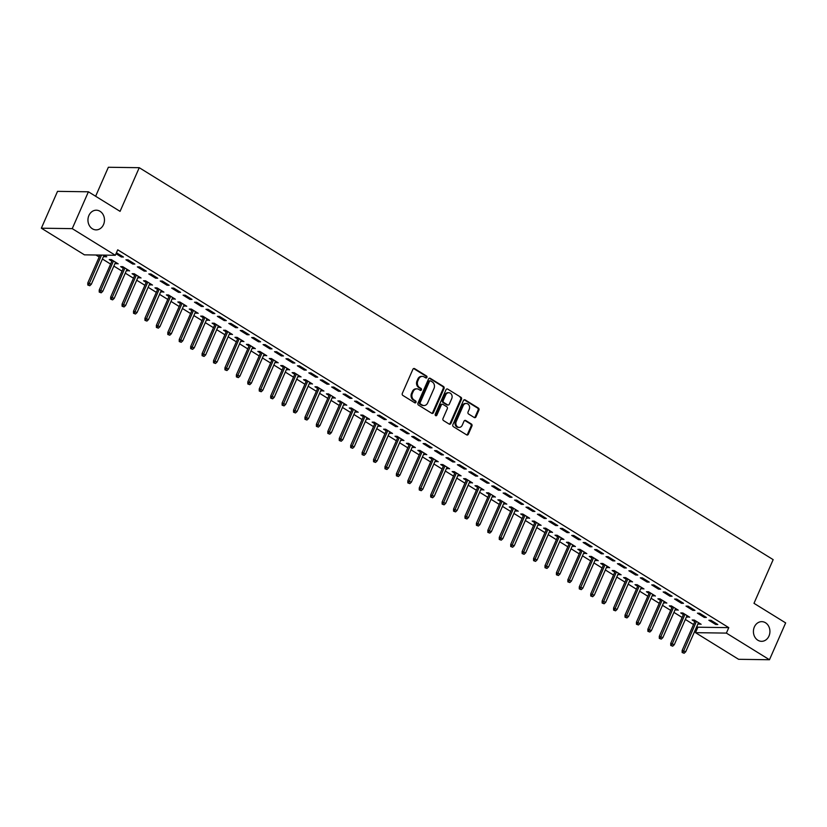 <?xml version="1.0" encoding="UTF-8"?>
<svg xmlns="http://www.w3.org/2000/svg" width="827" height="827" viewBox="0 0 827 827"><rect width="100%" height="100%" fill="white"/><g stroke="black" fill="none" stroke-linecap="round" stroke-linejoin="round"><path stroke-width="1.24" d="M426.908 377.432A1.054 0.889 90.8 0 0 426.536 376.006L414.616 368.635A1.509 1.272 90.8 0 0 412.9 369.287L402.315 393.394A1.509 1.272 90.8 0 0 402.852 395.43L414.772 402.801A1.054 0.889 90.8 0 0 415.599 400.93L414.058 399.968A4.828 4.052 90.8 0 1 412.342 393.466L413.231 391.46A4.828 4.052 90.8 0 1 416.88 388.845A4.828 4.052 90.8 0 1 418.7 389.393L420.24 390.344A1.054 0.889 90.8 0 0 421.067 388.473L419.527 387.512A4.828 4.052 90.8 0 1 417.811 381.009L418.7 379.004A4.828 4.052 90.8 0 1 422.349 376.388A4.828 4.052 90.8 0 1 424.168 376.936L425.709 377.887A1.054 0.889 90.8 0 0 426.908 377.432M425.688 377.877A1.054 0.889 90.8 0 0 425.698 375.996L413.779 368.625A1.509 1.272 90.8 0 0 413.624 368.553M414.751 402.79A1.054 0.889 90.8 0 0 414.761 400.919L413.221 399.958L414.058 399.968M420.219 390.334A1.054 0.889 90.8 0 0 420.23 388.452L418.689 387.501L419.527 387.512M754.358 626.969A9.841 8.26 90.8 0 0 761.533 641.328A9.841 8.26 90.8 0 0 768.986 636.015A9.841 8.26 90.8 0 0 761.812 621.656A9.841 8.26 90.8 0 0 754.358 626.969M88.892 215.516A9.841 8.26 90.8 0 0 96.077 229.875A9.841 8.26 90.8 0 0 103.53 224.562A9.841 8.26 90.8 0 0 96.346 210.203A9.841 8.26 90.8 0 0 88.892 215.516M474.253 417.521A1.509 1.272 90.8 0 0 475.959 416.88L478.926 410.109A1.509 1.272 90.8 0 0 478.399 408.073L465.156 399.896A1.509 1.272 90.8 0 0 463.451 400.537L452.865 424.654A1.509 1.272 90.8 0 0 453.392 426.68L466.635 434.868A1.509 1.272 90.8 0 0 468.34 434.227L471.928 426.05A1.509 1.272 90.8 0 0 471.4 424.013L465.735 420.519A1.509 1.272 90.8 0 0 464.019 421.16L462.241 425.212A4.032 3.391 90.8 0 1 459.181 427.394A4.032 3.391 90.8 0 1 456.246 421.501L463.213 405.623A4.032 3.391 90.8 0 1 466.263 403.452A4.032 3.391 90.8 0 1 469.209 409.334L468.051 411.98A1.509 1.272 90.8 0 0 468.589 414.017L474.253 417.521M696.789 626.525L697.895 627.207L728.783 627.641L117.723 249.816L115.325 255.285L84.437 254.84L41.35 228.2L72.238 228.634L115.325 255.285M728.783 627.641L726.385 633.1L769.472 659.739L738.594 659.305L695.497 632.665L726.385 633.1M41.35 228.2L57.528 191.357L88.406 191.792L120.07 211.361L139.246 167.695L773.162 559.641L753.986 603.317L785.65 622.896L769.472 659.739M88.406 191.792L72.238 228.634M444.037 388.535A1.509 1.272 90.8 0 0 443.499 386.498L430.267 378.321A1.509 1.272 90.8 0 0 428.551 378.962L417.966 403.08A1.509 1.272 90.8 0 0 418.503 405.106L431.746 413.293A1.509 1.272 90.8 0 0 433.451 412.652L444.037 388.535L443.2 388.525A1.509 1.272 90.8 0 0 442.672 386.488L429.43 378.301A1.509 1.272 90.8 0 0 429.275 378.228M447.707 389.103L460.949 397.291A1.509 1.272 90.8 0 1 461.487 399.327L450.901 423.434A1.509 1.272 90.8 0 1 449.185 424.086L443.52 420.581A1.509 1.272 90.8 0 1 442.993 418.545L447.283 408.765A1.509 1.272 90.8 0 0 446.745 406.729L442.993 404.413A1.509 1.272 90.8 0 0 441.277 405.054L436.811 415.237A1.054 0.889 90.8 0 1 435.24 414.265L446.001 389.755A1.509 1.272 90.8 0 1 447.707 389.103L460.949 397.291M139.246 167.695L108.358 167.261L95.632 196.247M704.294 617.418L706.382 617.449L699.528 613.21L697.44 613.179L704.294 617.418L704.728 616.425M686.617 616.58L689.687 617.211L682.833 612.972L680.745 612.941L683.371 614.575M681.438 603.286L683.526 603.317L676.662 599.079L674.574 599.048L681.438 603.286L681.872 602.294M663.761 602.449L666.831 603.079L659.967 598.841L657.878 598.81L660.515 600.433M658.571 589.155L660.659 589.175L653.806 584.937L651.717 584.906L658.571 589.155L659.005 588.162M640.904 588.307L643.964 588.948L637.11 584.699L635.022 584.679L637.658 586.302M635.715 575.013L637.803 575.044L630.939 570.806L628.861 570.775L635.715 575.013L636.149 574.021M618.038 574.176L621.108 574.806L614.244 570.568L612.166 570.537L614.792 572.17M612.859 560.882L614.937 560.913L608.083 556.674L605.995 556.643L612.859 560.882L613.293 559.889M595.182 560.044L598.241 560.675L591.388 556.437L589.3 556.406L591.936 558.029M589.992 546.75L592.08 546.771L585.227 542.533L583.138 542.502L589.992 546.75L590.426 545.758M572.315 545.903L575.385 546.544L568.531 542.305L566.443 542.274L569.069 543.897M567.136 532.609L569.224 532.64L562.36 528.401L560.272 528.37L567.136 532.609L567.57 531.616M549.459 531.771L552.529 532.402L545.665 528.164L543.577 528.133L546.213 529.766M544.269 518.477L546.358 518.508L539.504 514.27L537.416 514.239L544.269 518.477L544.704 517.485M526.603 517.64L529.662 518.271L522.809 514.032L520.721 514.001L523.357 515.624M521.413 504.346L523.501 504.367L516.637 500.128L514.559 500.097L521.413 504.346L521.847 503.354M503.736 503.498L506.806 504.139L499.942 499.901L497.864 499.87L500.49 501.493M498.557 490.204L500.635 490.235L493.781 485.997L491.693 485.966L498.557 490.204L498.991 489.212M480.88 489.367L483.94 489.998L477.086 485.759L474.998 485.728L477.634 487.361M475.69 476.073L477.779 476.104L470.925 471.866L468.837 471.835L475.69 476.073L476.125 475.08M458.013 475.236L461.084 475.866L454.23 471.628L452.142 471.597L454.767 473.22M452.834 461.942L454.922 461.973L448.058 457.724L445.97 457.693L452.834 461.942L453.268 460.949M435.157 461.094L438.227 461.735L431.363 457.496L429.275 457.465L431.911 459.088M429.968 447.8L432.056 447.831L425.202 443.592L423.114 443.561L429.968 447.8L430.412 446.807M412.301 446.962L415.361 447.593L408.507 443.355L406.419 443.324L409.055 444.957M407.111 433.668L409.2 433.699L402.335 429.461L400.258 429.43L407.111 433.668L407.546 432.676M389.434 432.831L392.505 433.462L385.64 429.223L383.563 429.192L386.188 430.826M384.255 419.537L386.333 419.568L379.479 415.319L377.391 415.299L384.255 419.537L384.689 418.545M366.578 418.689L369.648 419.33L362.784 415.092L360.696 415.061L363.332 416.684M361.389 405.395L363.477 405.426L356.623 401.188L354.535 401.157L361.389 405.395L361.823 404.403M343.712 404.558L346.782 405.199L339.928 400.95L337.84 400.919L340.466 402.553M338.532 391.264L340.621 391.295L333.757 387.057L331.668 387.026L338.532 391.264L338.967 390.272M320.855 390.427L323.926 391.057L317.061 386.819L314.973 386.788L317.609 388.421M315.666 377.133L317.754 377.164L310.9 372.915L308.812 372.894L315.666 377.133L316.11 376.14M297.999 376.285L301.059 376.926L294.205 372.688L292.117 372.657L294.753 374.28M292.81 362.991L294.898 363.022L288.034 358.784L285.956 358.753L292.81 362.991L293.244 361.999M275.133 362.154L278.203 362.795L271.349 358.546L269.261 358.525L271.887 360.148M269.953 348.86L272.042 348.891L265.178 344.652L263.089 344.621L269.953 348.86L270.388 347.867M252.276 348.022L255.347 348.653L248.482 344.414L246.394 344.383L249.03 346.017M247.087 334.728L249.175 334.759L242.321 330.511L240.233 330.49L247.087 334.728L247.521 333.736M229.41 333.881L232.48 334.522L225.626 330.283L223.538 330.252L226.164 331.875M224.231 320.587L226.319 320.618L219.455 316.379L217.367 316.348L224.231 320.587L224.665 319.604M206.554 319.749L209.624 320.39L202.76 316.141L200.672 316.121L203.308 317.744M201.364 306.455L203.452 306.486L196.599 302.248L194.51 302.217L201.364 306.455L201.809 305.463M183.697 305.618L186.757 306.248L179.904 302.01L177.815 301.979L180.451 303.612M178.508 292.324L180.596 292.355L173.742 288.106L171.654 288.085L178.508 292.324L178.942 291.331M160.831 291.476L163.901 292.117L157.047 287.879L154.959 287.848L157.585 289.471M155.652 278.192L157.74 278.213L150.876 273.975L148.788 273.944L155.652 278.192L156.086 277.2M137.975 277.345L141.045 277.986L134.181 273.737L132.093 273.716L134.729 275.339M132.785 264.051L134.873 264.082L128.02 259.843L125.931 259.812L132.785 264.051L133.219 263.058M115.108 263.213L118.178 263.844L111.325 259.606L109.236 259.575L111.862 261.208M95.932 255.005L99.178 257.011M102.424 259.016L110.601 264.082M113.847 266.087L122.034 271.153M125.28 273.158L133.467 278.213M136.713 280.219L144.89 285.284M148.136 287.289L156.324 292.355M159.57 294.36L167.757 299.415M171.003 301.421L179.18 306.486M182.436 308.492L190.613 313.557M193.859 315.563L202.046 320.618M205.292 322.623L213.48 327.688M216.726 329.694L224.903 334.749M228.149 336.765L236.336 341.82M239.582 343.825L247.769 348.891M251.015 350.896L259.192 355.951M262.438 357.967L270.625 363.022M273.871 365.027L282.059 370.093M285.305 372.098L293.482 377.153M296.738 379.169L304.915 384.224M308.161 386.23L316.348 391.295M319.594 393.301L327.781 398.356M331.027 400.371L339.204 405.426M342.45 407.432L350.638 412.497M353.884 414.503L362.071 419.558M365.317 421.574L373.494 426.629M376.74 428.634L384.927 433.699M388.173 435.705L396.36 440.76M399.606 442.776L407.783 447.831M411.029 449.836L419.217 454.902M422.463 456.907L430.65 461.962M433.896 463.978L442.083 469.033M445.329 471.039L453.506 476.104M456.752 478.109L464.939 483.164M468.185 485.18L476.373 490.235M479.619 492.241L487.796 497.306M491.042 499.312L499.229 504.367M502.475 506.382L510.662 511.437M513.908 513.443L522.085 518.508M525.331 520.514L533.518 525.569M536.764 527.574L544.952 532.64M548.198 534.645L556.385 539.711M559.631 541.716L567.808 546.771M571.054 548.777L579.241 553.842M582.487 555.847L590.674 560.913M593.92 562.918L602.097 567.973M605.343 569.979L613.531 575.044M616.777 577.05L624.964 582.115M628.21 584.12L636.387 589.175M639.633 591.181L647.82 596.246M651.066 598.252L659.253 603.317M662.499 605.323L670.676 610.378M673.933 612.383L682.11 617.449M685.356 619.454L693.543 624.519M103.685 256.143L104.667 256.752L105.101 255.76M104.068 255.119L106.745 256.784L104.667 256.752M116.028 253.693L121.362 256.99L123.44 257.011L116.431 252.773M126.541 270.284L129.612 270.915L122.747 266.676L120.67 266.645L123.295 268.268M144.218 271.122L146.307 271.153L139.443 266.904L137.365 266.883L144.218 271.122L144.653 270.129M149.408 284.416L152.468 285.046L145.614 280.808L143.526 280.777L146.162 282.41M167.075 285.253L169.163 285.284L162.309 281.046L160.221 281.015L167.075 285.253L167.509 284.261M172.264 298.547L175.334 299.188L168.47 294.939L166.382 294.919L169.018 296.542M189.941 299.384L192.029 299.415L185.165 295.177L183.077 295.146L189.941 299.384L190.375 298.402M195.12 312.678L198.191 313.319L191.337 309.081L189.249 309.05L191.874 310.673M212.797 313.526L214.886 313.557L208.032 309.308L205.944 309.288L212.797 313.526L213.232 312.534M217.987 326.82L221.047 327.451L214.193 323.212L212.105 323.181L214.741 324.815M235.664 327.657L237.742 327.688L230.888 323.45L228.8 323.419L235.664 327.657L236.098 326.665M240.843 340.951L243.913 341.592L237.049 337.344L234.971 337.323L237.597 338.946M258.52 341.789L260.608 341.82L253.744 337.581L251.666 337.55L258.52 341.789L258.954 340.807M263.71 355.083L266.77 355.724L259.916 351.485L257.828 351.454L260.464 353.077M281.376 355.93L283.465 355.961L276.611 351.713L274.523 351.692L281.376 355.93L281.811 354.938M286.566 369.224L289.636 369.855L282.772 365.617L280.684 365.586L283.32 367.219M304.243 370.062L306.331 370.093L299.467 365.854L297.379 365.823L304.243 370.062L304.677 369.069M309.422 383.356L312.492 383.997L305.639 379.748L303.55 379.717L306.176 381.35M327.099 384.193L329.187 384.224L322.334 379.986L320.245 379.955L327.099 384.193L327.533 383.201M332.289 397.487L335.348 398.128L328.495 393.89L326.407 393.859L329.043 395.482M349.966 398.335L352.044 398.366L345.19 394.117L343.102 394.097L349.966 398.335L350.4 397.342M355.145 411.629L358.215 412.26L351.351 408.021L349.273 407.99L351.899 409.623M372.822 412.466L374.91 412.497L368.046 408.259L365.968 408.228L372.822 412.466L373.256 411.474M378.011 425.76L381.071 426.391L374.217 422.152L372.129 422.121L374.755 423.755M395.678 426.598L397.766 426.629L390.913 422.39L388.824 422.359L395.678 426.598L396.112 425.605M400.868 439.892L403.938 440.533L397.074 436.294L394.986 436.263L397.622 437.886M418.545 440.739L420.633 440.77L413.769 436.522L411.681 436.501L418.545 440.739L418.979 439.747M423.724 454.033L426.794 454.664L419.94 450.426L417.852 450.395L420.478 452.018M441.401 454.871L443.489 454.902L436.635 450.663L434.547 450.632L441.401 454.871L441.835 453.878M446.59 468.165L449.65 468.795L442.796 464.557L440.708 464.526L443.344 466.159M464.267 469.002L466.345 469.033L459.492 464.795L457.403 464.764L464.267 469.002L464.702 468.01M469.447 482.296L472.517 482.937L465.653 478.699L463.565 478.668L466.201 480.291M487.124 483.144L489.212 483.175L482.348 478.926L480.26 478.895L487.124 483.144L487.558 482.151M492.313 496.438L495.373 497.068L488.519 492.83L486.431 492.799L489.057 494.422M509.98 497.275L512.068 497.306L505.214 493.068L503.126 493.037L509.98 497.275L510.414 496.283M515.169 510.569L518.24 511.2L511.375 506.961L509.287 506.93L511.923 508.564M532.846 511.406L534.935 511.437L528.071 507.199L525.982 507.168L532.846 511.406L533.281 510.414M538.026 524.7L541.096 525.341L534.242 521.103L532.154 521.072L534.78 522.695M555.703 525.548L557.791 525.569L550.937 521.33L548.849 521.299L555.703 525.548L556.137 524.556M560.892 538.842L563.952 539.473L557.098 535.234L555.01 535.203L557.646 536.826M578.559 539.68L580.647 539.711L573.793 535.472L571.705 535.441L578.559 539.68L579.003 538.687M583.748 552.974L586.819 553.604L579.954 549.366L577.866 549.335L580.502 550.968M601.425 553.811L603.514 553.842L596.649 549.604L594.561 549.573L601.425 553.811L601.86 552.818M606.604 567.105L609.675 567.746L602.821 563.497L600.733 563.476L603.359 565.099M624.282 567.953L626.37 567.973L619.516 563.735L617.428 563.704L624.282 567.953L624.716 566.96M629.471 581.247L632.541 581.877L625.677 577.639L623.589 577.608L626.225 579.231M647.148 582.084L649.236 582.115L642.372 577.877L640.284 577.846L647.148 582.084L647.582 581.092M652.327 595.378L655.397 596.009L648.544 591.77L646.456 591.739L649.081 593.372M670.004 596.215L672.093 596.246L665.239 592.008L663.151 591.977L670.004 596.215L670.439 595.223M675.194 609.509L678.254 610.15L671.4 605.902L669.312 605.881L671.948 607.504M692.861 610.357L694.949 610.378L688.095 606.139L686.007 606.108L692.861 610.357L693.305 609.365M698.05 623.651L701.12 624.282L694.256 620.043L692.168 620.012L694.804 621.635M715.727 624.488L717.815 624.519L710.951 620.281L708.863 620.25L715.727 624.488L716.161 623.496M697.895 627.207L695.497 632.665M121.362 256.99L121.796 255.998M116.09 263.813L116.524 262.831M127.523 270.884L127.958 269.891M138.957 277.955L139.391 276.962M150.38 285.015L150.814 284.033M161.813 292.086L162.247 291.094M173.246 299.157L173.68 298.165M184.669 306.217L185.114 305.225M196.102 313.288L196.537 312.296M207.536 320.359L207.97 319.367M218.969 327.42L219.403 326.427M230.392 334.49L230.826 333.498M241.825 341.561L242.259 340.569M253.258 348.622L253.693 347.629M264.681 355.693L265.116 354.7M276.115 362.764L276.549 361.771M287.548 369.824L287.982 368.832M298.971 376.895L299.415 375.903M310.404 383.966L310.838 382.973M321.837 391.026L322.272 390.034M333.271 398.097L333.705 397.105M344.694 405.168L345.128 404.176M356.127 412.228L356.561 411.236M367.56 419.299L367.994 418.307M378.983 426.37L379.417 425.378M390.416 433.431L390.851 432.438M401.85 440.502L402.284 439.509M413.273 447.572L413.717 446.58M424.706 454.633L425.14 453.641M436.139 461.704L436.573 460.711M447.572 468.775L448.007 467.782M458.995 475.835L459.43 474.843M470.429 482.906L470.863 481.914M481.862 489.977L482.296 488.984M493.285 497.037L493.719 496.045M504.718 504.108L505.152 503.116M516.151 511.179L516.586 510.187M527.574 518.24L528.019 517.247M539.008 525.31L539.442 524.318M550.441 532.381L550.875 531.389M561.864 539.442L562.308 538.449M573.297 546.513L573.731 545.52M584.73 553.583L585.165 552.591M596.164 560.644L596.598 559.652M607.587 567.715L608.021 566.722M619.02 574.786L619.454 573.793M630.453 581.846L630.887 580.854M641.876 588.917L642.31 587.925M653.309 595.978L653.743 594.995M664.743 603.048L665.177 602.056M676.166 610.119L676.61 609.127M687.599 617.18L688.033 616.198M699.032 624.251L699.466 623.258M422.349 376.388L421.522 376.378A4.828 4.052 90.8 0 0 417.862 378.983L418.7 379.004M418.689 387.501A4.828 4.052 90.8 0 1 416.984 380.999L417.862 378.983M416.88 388.845L416.053 388.835A4.828 4.052 90.8 0 0 412.394 391.45L413.231 391.46M413.221 399.958A4.828 4.052 90.8 0 1 411.515 393.456L412.394 391.45M431.89 413.376A1.509 1.272 90.8 0 0 432.614 412.642L443.2 388.525M430.671 380.958A1.054 0.889 90.8 0 0 429.482 381.412L420.188 402.573A1.054 0.889 90.8 0 0 420.561 404L422.183 405.003A4.828 4.052 90.8 0 0 424.003 405.54A4.828 4.052 90.8 0 0 427.662 402.935L434.01 388.473A4.828 4.052 90.8 0 0 432.304 381.96L430.671 380.958M429.844 380.947A1.054 0.889 90.8 0 0 428.644 381.392L429.482 381.412M424.003 405.54L423.166 405.53A4.828 4.052 90.8 0 1 421.356 404.992L419.723 403.989A1.054 0.889 90.8 0 1 419.351 402.563L428.644 381.392M449.34 424.158A1.509 1.272 90.8 0 0 450.064 423.424L460.649 399.307A1.509 1.272 90.8 0 0 460.112 397.28M442.424 404.238L441.587 404.227A1.509 1.272 90.8 0 0 440.44 405.044L435.974 415.226L436.811 415.237M451.738 398.614A4.032 3.391 90.8 0 0 448.792 392.732A4.032 3.391 90.8 0 0 445.732 394.903L443.282 400.495A1.509 1.272 90.8 0 0 443.81 402.532L447.572 404.858A1.509 1.272 90.8 0 0 449.278 404.207L451.738 398.614M448.792 392.732L447.955 392.711A4.032 3.391 90.8 0 0 444.895 394.892L445.732 394.903M448.141 405.023L447.304 405.013A1.509 1.272 90.8 0 1 446.735 404.848L442.983 402.522A1.509 1.272 90.8 0 1 442.445 400.485L444.895 394.892M466.263 403.452L465.436 403.442A4.032 3.391 90.8 0 0 462.376 405.612L463.213 405.623M459.181 427.394L458.354 427.383A4.032 3.391 90.8 0 1 455.408 421.491L462.376 405.612M466.79 434.95A1.509 1.272 90.8 0 0 467.513 434.216L471.101 426.039A1.509 1.272 90.8 0 0 470.563 424.003L464.898 420.498A1.509 1.272 90.8 0 0 464.743 420.426M474.398 417.604A1.509 1.272 90.8 0 0 475.122 416.86L478.099 410.099A1.509 1.272 90.8 0 0 477.561 408.062L464.319 399.875A1.509 1.272 90.8 0 0 464.174 399.803M87.796 285.015L89.771 285.739L87.796 285.015L87.786 282.958L91.342 284.25L104.119 255.15M88.634 285.036L101.535 255.088M87.786 282.958L100.026 255.067M91.342 284.25L89.771 285.739M99.23 292.086L101.204 292.81L99.23 292.086L99.219 290.029L102.775 291.321L115.553 262.221M100.067 292.096L113.495 260.95M99.219 290.029L112.307 260.216M102.775 291.321L101.204 292.81M110.653 299.157L112.637 299.87L110.653 299.157L110.642 297.089L114.209 298.382L126.976 269.292M111.49 299.167L124.918 268.02M110.642 297.089L123.73 267.276M114.209 298.382L112.637 299.87M122.086 306.217L124.06 306.941L122.086 306.217L122.076 304.16L125.632 305.452L138.409 276.352M122.923 306.238L136.352 275.081M122.076 304.16L135.163 274.347M125.632 305.452L124.06 306.941M133.519 313.288L135.494 314.012L133.519 313.288L133.509 311.231L137.065 312.523L149.842 283.423M134.356 313.299L147.785 282.152M133.509 311.231L146.596 281.418M137.065 312.523L135.494 314.012M144.952 320.359L146.927 321.072L144.952 320.359L144.932 318.292L148.498 319.584L161.265 290.494M145.779 320.369L159.208 289.212M144.932 318.292L158.019 288.478M148.498 319.584L146.927 321.072M156.375 327.42L158.36 328.143L156.375 327.42L156.365 325.362L159.921 326.655L172.698 297.555M157.213 327.44L170.641 296.283M156.365 325.362L169.452 295.549M159.921 326.655L158.36 328.143M167.809 334.49L169.783 335.214L167.809 334.49L167.798 332.433L171.354 333.726L184.132 304.625M168.646 334.501L182.074 303.354M167.798 332.433L180.886 302.62M171.354 333.726L169.783 335.214M179.242 341.561L181.216 342.275L179.242 341.561L179.221 339.494L182.788 340.786L195.554 311.696M180.069 341.572L193.497 310.414M179.221 339.494L192.309 309.68M182.788 340.786L181.216 342.275M190.665 348.622L192.65 349.345L190.665 348.622L190.655 346.565L194.221 347.857L206.988 318.757M191.502 348.643L204.931 317.485M190.655 346.565L203.742 316.751M194.221 347.857L192.65 349.345M202.098 355.693L204.073 356.416L202.098 355.693L202.088 353.636L205.644 354.928L218.421 325.828M202.935 355.703L216.364 324.556M202.088 353.636L215.175 323.822M205.644 354.928L204.073 356.416M213.531 362.764L215.506 363.477L213.531 362.764L213.521 360.696L217.077 361.988L229.854 332.899M214.358 362.774L227.797 331.617M213.521 360.696L226.608 330.883M217.077 361.988L215.506 363.477M224.954 369.824L226.939 370.548L224.954 369.824L224.944 367.767L228.51 369.059L241.277 339.959M225.792 369.845L239.22 338.688M224.944 367.767L238.031 337.954M228.51 369.059L226.939 370.548M236.388 376.895L238.362 377.619L236.388 376.895L236.377 374.838L239.933 376.13L252.711 347.03M237.225 376.905L250.653 345.758M236.377 374.838L249.465 345.024M239.933 376.13L238.362 377.619M247.821 383.966L249.795 384.679L247.821 383.966L247.811 381.898L251.367 383.19L264.144 354.09M248.658 383.976L262.087 352.819M247.811 381.898L260.898 352.085M251.367 383.19L249.795 384.679M259.254 391.026L261.229 391.75L259.254 391.026L259.233 388.969L262.8 390.261L275.567 361.161M260.081 391.047L273.51 359.89M259.233 388.969L272.321 359.156M262.8 390.261L261.229 391.75M270.677 398.097L272.662 398.821L270.677 398.097L270.667 396.04L274.223 397.332L287 368.232M271.514 398.107L284.943 366.961M270.667 396.04L283.754 366.227M274.223 397.332L272.662 398.821M282.11 405.168L284.085 405.881L282.11 405.168L282.1 403.1L285.656 404.393L298.433 375.293M282.948 405.178L296.376 374.021M282.1 403.1L295.187 373.287M285.656 404.393L284.085 405.881M293.544 412.228L295.518 412.952L293.544 412.228L293.523 410.171L297.089 411.464L309.856 382.363M294.371 412.239L307.799 381.092M293.523 410.171L306.61 380.358M297.089 411.464L295.518 412.952M304.967 419.299L306.951 420.023L304.967 419.299L304.956 417.242L308.512 418.534L321.289 389.434M305.804 419.31L319.232 388.163M304.956 417.242L318.044 387.429M308.512 418.534L306.951 420.023M316.4 426.37L318.374 427.083L316.4 426.37L316.39 424.303L319.946 425.595L332.723 396.495M317.237 426.381L330.666 395.223M316.39 424.303L329.477 394.489M319.946 425.595L318.374 427.083M327.833 433.431L329.808 434.154L327.833 433.431L327.823 431.374L331.379 432.666L344.156 403.566M328.66 433.441L342.099 402.294M327.823 431.374L340.9 401.56M331.379 432.666L329.808 434.154M339.256 440.502L341.241 441.225L339.256 440.502L339.246 438.444L342.812 439.737L355.579 410.637M340.093 440.512L353.522 409.365M339.246 438.444L352.333 408.631M342.812 439.737L341.241 441.225M350.689 447.572L352.664 448.286L350.689 447.572L350.679 445.505L354.235 446.797L367.012 417.697M351.527 447.583L364.955 416.426M350.679 445.505L363.766 415.692M354.235 446.797L352.664 448.286M362.123 454.633L364.097 455.357L362.123 454.633L362.112 452.576L365.668 453.868L378.446 424.768M362.96 454.643L376.388 423.496M362.112 452.576L375.2 422.762M365.668 453.868L364.097 455.357M373.546 461.704L375.53 462.417L373.546 461.704L373.535 459.647L377.102 460.939L389.868 431.839M374.383 461.714L387.811 430.567M373.535 459.647L386.623 429.833M377.102 460.939L375.53 462.417M384.979 468.775L386.964 469.488L384.979 468.775L384.968 466.707L388.525 467.999L401.302 438.899M385.816 468.785L399.245 437.628M384.968 466.707L398.056 436.894M388.525 467.999L386.964 469.488M396.412 475.835L398.387 476.559L396.412 475.835L396.402 473.778L399.958 475.07L412.735 445.97M397.249 475.845L410.678 444.699M396.402 473.778L409.489 443.965M399.958 475.07L398.387 476.559M407.845 482.906L409.82 483.619L407.845 482.906L407.825 480.849L411.391 482.141L424.158 453.041M408.672 482.916L422.101 451.769M407.825 480.849L420.912 451.035M411.391 482.141L409.82 483.619M419.268 489.977L421.253 490.69L419.268 489.977L419.258 487.909L422.814 489.202L435.591 460.101M420.106 489.987L433.534 458.83M419.258 487.909L432.345 458.096M422.814 489.202L421.253 490.69M430.702 497.037L432.676 497.761L430.702 497.037L430.691 494.98L434.247 496.272L447.025 467.172M431.539 497.048L444.967 465.901M430.691 494.98L443.779 465.167M434.247 496.272L432.676 497.761M442.135 504.108L444.109 504.821L442.135 504.108L442.114 502.051L445.681 503.343L458.458 474.243M442.962 504.119L456.39 472.972M442.114 502.051L455.201 472.238M445.681 503.343L444.109 504.821M453.558 511.179L455.543 511.892L453.558 511.179L453.547 509.112L457.114 510.404L469.881 481.304M454.395 511.189L467.824 480.032M453.547 509.112L466.635 479.298M457.114 510.404L455.543 511.892M464.991 518.24L466.966 518.963L464.991 518.24L464.981 516.182L468.537 517.475L481.314 488.375M465.828 518.25L479.257 487.103M464.981 516.182L478.068 486.369M468.537 517.475L466.966 518.963M476.424 525.31L478.399 526.024L476.424 525.31L476.414 523.243L479.97 524.545L492.747 495.445M477.262 525.321L490.69 494.174M476.414 523.243L489.501 493.44M479.97 524.545L478.399 526.024M487.847 532.381L489.832 533.095L487.847 532.381L487.837 530.314L491.403 531.606L504.17 502.506M488.685 532.392L502.113 501.234M487.837 530.314L500.924 500.5M491.403 531.606L489.832 533.095M499.281 539.442L501.255 540.165L499.281 539.442L499.27 537.385L502.826 538.677L515.603 509.577M500.118 539.452L513.546 508.305M499.27 537.385L512.358 507.571M502.826 538.677L501.255 540.165M510.714 546.513L512.688 547.226L510.714 546.513L510.704 544.445L514.26 545.748L527.037 516.648M511.551 546.523L524.98 515.376M510.704 544.445L523.791 514.632M514.26 545.748L512.688 547.226M522.147 553.583L524.122 554.297L522.147 553.583L522.126 551.516L525.693 552.808L538.46 523.708M522.974 553.594L536.403 522.437M522.126 551.516L535.214 521.703M525.693 552.808L524.122 554.297M533.57 560.644L535.555 561.368L533.57 560.644L533.56 558.587L537.116 559.879L549.893 530.779M534.407 560.654L547.836 529.507M533.56 558.587L546.647 528.773M537.116 559.879L535.555 561.368M545.003 567.715L546.978 568.428L545.003 567.715L544.993 565.647L548.549 566.95L561.326 537.85M545.841 567.725L559.269 536.578M544.993 565.647L558.08 535.834M548.549 566.95L546.978 568.428M556.437 574.786L558.411 575.499L556.437 574.786L556.416 572.718L559.982 574.01L572.76 544.91M557.264 574.796L570.692 543.639M556.416 572.718L569.503 542.905M559.982 574.01L558.411 575.499M567.86 581.846L569.844 582.57L567.86 581.846L567.849 579.789L571.416 581.081L584.182 551.981M568.697 581.857L582.125 550.71M567.849 579.789L580.936 549.976M571.416 581.081L569.844 582.57M579.293 588.917L581.267 589.63L579.293 588.917L579.282 586.85L582.839 588.152L595.616 559.052M580.13 588.927L593.559 557.78M579.282 586.85L592.37 557.036M582.839 588.152L581.267 589.63M590.726 595.988L592.701 596.701L590.726 595.988L590.716 593.92L594.272 595.213L607.049 566.113M591.553 595.998L604.992 564.841M590.716 593.92L603.803 564.107M594.272 595.213L592.701 596.701M602.149 603.048L604.134 603.772L602.149 603.048L602.139 600.991L605.705 602.283L618.472 573.183M602.986 603.059L616.415 571.912M602.139 600.991L615.226 571.178M605.705 602.283L604.134 603.772M613.582 610.119L615.557 610.833L613.582 610.119L613.572 608.052L617.128 609.354L629.905 580.254M614.42 610.13L627.848 578.983M613.572 608.052L626.659 578.238M617.128 609.354L615.557 610.833M625.016 617.19L626.99 617.903L625.016 617.19L625.005 615.123L628.561 616.415L641.338 587.315M625.853 617.2L639.281 586.043M625.005 615.123L638.093 585.309M628.561 616.415L626.99 617.903M636.449 624.251L638.423 624.974L636.449 624.251L636.428 622.193L639.995 623.486L652.761 594.386M637.276 624.261L650.704 593.114M636.428 622.193L649.515 592.38M639.995 623.486L638.423 624.974M647.872 631.321L649.857 632.035L647.872 631.321L647.861 629.254L651.418 630.556L664.195 601.456M648.709 631.332L662.138 600.185M647.861 629.254L660.949 599.441M651.418 630.556L649.857 632.035M659.305 638.382L661.28 639.106L659.305 638.382L659.295 636.325L662.851 637.617L675.628 608.517M660.142 638.403L673.571 607.245M659.295 636.325L672.382 606.511M662.851 637.617L661.28 639.106M670.738 645.453L672.713 646.176L670.738 645.453L670.718 643.396L674.284 644.688L687.051 615.588M671.565 645.463L684.994 614.316M670.718 643.396L683.805 613.582M674.284 644.688L672.713 646.176M682.161 652.524L684.146 653.237L682.161 652.524L682.151 650.456L685.717 651.748L698.484 622.659M682.999 652.534L696.427 621.387M682.151 650.456L695.238 620.643M685.717 651.748L684.146 653.237M425.698 375.996L426.536 376.006M414.761 400.919L415.599 400.93M420.23 388.452L421.067 388.473M416.984 380.999L417.811 381.009M411.515 393.456L412.342 393.466M413.779 368.625L414.616 368.635M432.614 412.642L433.451 412.652M429.43 378.301L430.267 378.321M442.672 386.488L443.499 386.498M419.351 402.563L420.188 402.573M419.723 403.989L420.561 404M421.356 404.992L422.183 405.003M460.649 399.307L461.487 399.327M450.064 423.424L450.901 423.434M440.44 405.044L441.277 405.054M442.445 400.485L443.282 400.495M442.983 402.522L443.81 402.532M446.735 404.848L447.572 404.858M455.408 421.491L456.246 421.501M464.898 420.498L465.735 420.519M470.563 424.003L471.4 424.013M471.101 426.039L471.928 426.05M467.513 434.216L468.34 434.227M464.319 399.875L465.156 399.896M477.561 408.062L478.399 408.073M478.099 410.099L478.926 410.109M475.122 416.86L475.959 416.88M429.44 380.823L430.278 380.833"/></g></svg>
